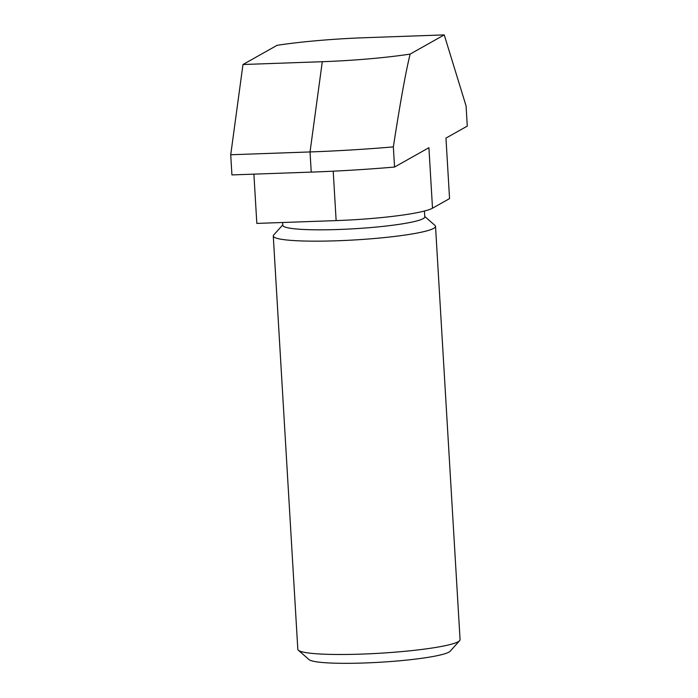 <?xml version="1.0" encoding="UTF-8"?>
<svg xmlns="http://www.w3.org/2000/svg" width="698" height="698" viewBox="0 0 698 698"><rect width="100%" height="100%" fill="white"/><g stroke="black" fill="none" stroke-linecap="round" stroke-linejoin="round"><path stroke-width="1.05" d="M282.786 224.887L273.686 235.008A81.265 8.777 -3.4 0 0 273.267 235.985A81.265 8.777 -3.4 0 0 354.907 239.929A81.265 8.777 -3.4 0 0 435.517 226.344A81.265 8.777 -3.4 0 0 434.976 225.428L424.75 216.45M424.428 211.032L424.777 216.869A71.109 7.678 176.6 0 1 354.244 228.752A71.109 7.678 176.6 0 1 282.812 225.306L282.638 222.496M435.517 226.344L460.069 639.673A81.265 8.777 176.6 0 1 459.65 640.659A81.265 8.777 176.6 0 1 379.468 653.258A81.265 8.777 176.6 0 1 298.36 650.239A81.265 8.777 176.6 0 1 297.819 649.315L273.267 235.985M298.36 650.239L309.031 659.601A71.109 7.678 -3.4 0 0 380 662.245A71.109 7.678 -3.4 0 0 450.158 651.217L459.65 640.659M444.233 34.9L410.136 54.095A101.585 10.967 -3.4 0 1 322.293 61.703L242.983 64.513L277.08 45.318A101.585 10.967 -3.4 0 1 364.923 37.709L444.233 34.9L466.081 105.956L467.276 126.111L445.961 138.108L449.556 198.598L432.507 208.196A81.265 8.777 176.6 0 1 336.139 220.603L256.829 223.412L253.898 174.142M410.136 54.095C405.922 71.022 400.32 101.96 393.349 146.885L394.545 167.049L428.912 147.706L432.507 208.196M394.545 167.049A182.85 19.745 176.6 0 1 311.238 172.109L231.919 174.919L230.724 154.755L242.983 64.513M322.293 61.703L310.034 151.946A182.85 19.745 -3.4 0 0 393.349 146.885M311.238 172.109L310.034 151.946L230.724 154.755M333.208 171.185L336.139 220.603"/></g></svg>
